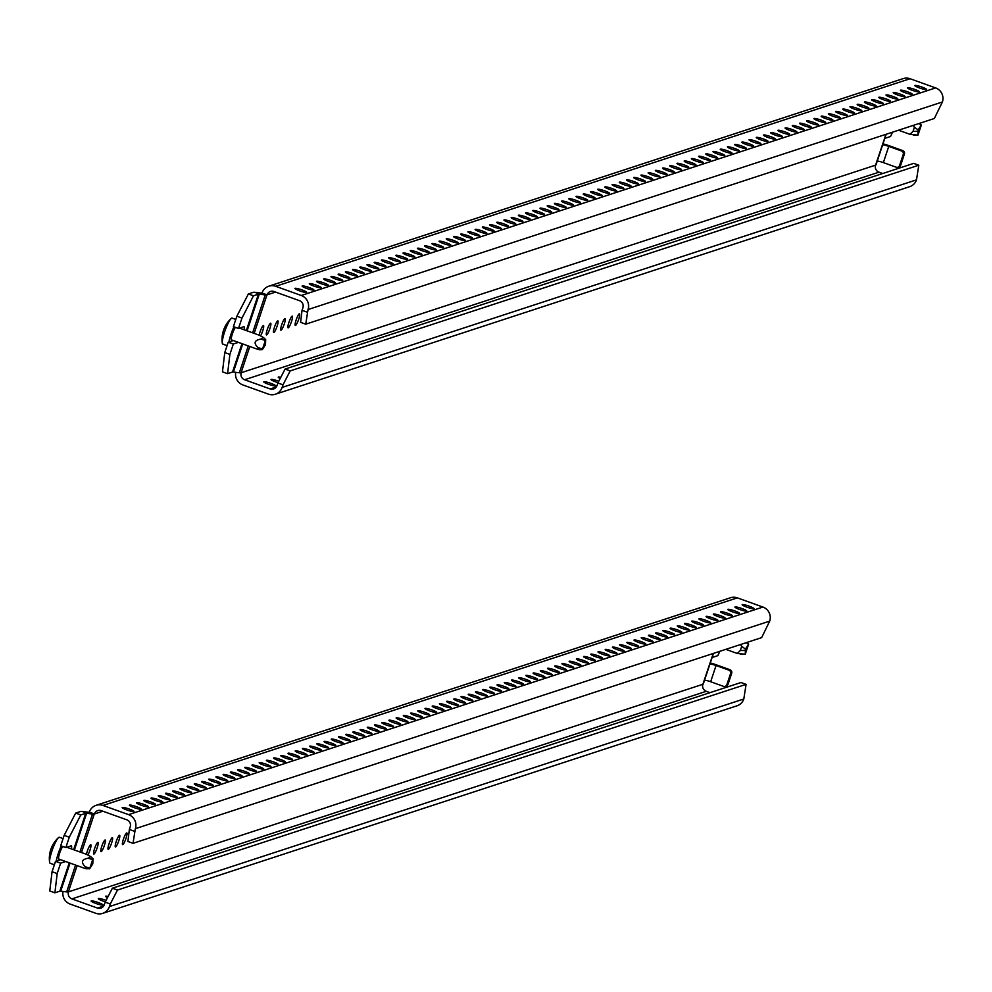 <?xml version="1.0" encoding="UTF-8"?>
<svg xmlns="http://www.w3.org/2000/svg" width="992" height="992" viewBox="0 0 992 992"><rect width="100%" height="100%" fill="white"/><g stroke="black" fill="none" stroke-linecap="round" stroke-linejoin="round"><path stroke-width="1.49" d="M296.112 320.056A6.212 1.091 -70.2 0 1 299.51 313.782A6.212 1.091 -70.2 0 1 298.716 319.201A6.212 1.091 -70.2 0 1 295.306 325.475A6.212 1.091 -70.2 0 1 296.112 320.056M288.908 322.412A6.212 1.091 -70.2 0 1 292.305 316.15A6.212 1.091 -70.2 0 1 291.499 321.569A6.212 1.091 -70.2 0 1 288.102 327.831A6.212 1.091 -70.2 0 1 288.908 322.412M281.703 324.768A6.212 1.091 -70.2 0 1 285.101 318.506A6.212 1.091 -70.2 0 1 284.295 323.925A6.212 1.091 -70.2 0 1 280.897 330.187A6.212 1.091 -70.2 0 1 281.703 324.768M274.486 327.137A6.212 1.091 -70.2 0 1 277.884 320.862A6.212 1.091 -70.2 0 1 277.078 326.281A6.212 1.091 -70.2 0 1 273.68 332.556A6.212 1.091 -70.2 0 1 274.486 327.137M267.282 329.493A6.212 1.091 -70.2 0 1 270.68 323.218A6.212 1.091 -70.2 0 1 269.874 328.637A6.212 1.091 -70.2 0 1 266.476 334.912A6.212 1.091 -70.2 0 1 267.282 329.493M259.185 335.184A6.212 1.091 -70.2 0 1 260.065 331.849A6.212 1.091 -70.2 0 1 263.463 325.574A6.212 1.091 -70.2 0 1 262.669 330.993A6.212 1.091 -70.2 0 1 260.648 335.742M912.243 90.297A6.212 0.831 18.4 0 0 919.423 91.834A6.212 0.831 18.4 0 0 914.835 89.454A6.212 0.831 18.4 0 0 907.643 87.916A6.212 0.831 18.4 0 0 912.243 90.297M905.026 92.665A6.212 0.831 18.4 0 0 912.218 94.19A6.212 0.831 18.4 0 0 907.618 91.81A6.212 0.831 18.4 0 0 900.438 90.272A6.212 0.831 18.4 0 0 905.026 92.665M897.822 95.021A6.212 0.831 18.4 0 0 905.014 96.559A6.212 0.831 18.4 0 0 900.414 94.166A6.212 0.831 18.4 0 0 893.222 92.64A6.212 0.831 18.4 0 0 897.822 95.021M890.618 97.377A6.212 0.831 18.4 0 0 897.797 98.915A6.212 0.831 18.4 0 0 893.209 96.534A6.212 0.831 18.4 0 0 886.017 94.996A6.212 0.831 18.4 0 0 890.618 97.377M883.401 99.733A6.212 0.831 18.4 0 0 890.593 101.271A6.212 0.831 18.4 0 0 885.992 98.89A6.212 0.831 18.4 0 0 878.813 97.352A6.212 0.831 18.4 0 0 883.401 99.733M876.196 102.102A6.212 0.831 18.4 0 0 883.388 103.627A6.212 0.831 18.4 0 0 878.788 101.246A6.212 0.831 18.4 0 0 871.596 99.708A6.212 0.831 18.4 0 0 876.196 102.102M868.98 104.458A6.212 0.831 18.4 0 0 876.172 105.995A6.212 0.831 18.4 0 0 871.584 103.602A6.212 0.831 18.4 0 0 864.392 102.064A6.212 0.831 18.4 0 0 868.98 104.458M861.775 106.814A6.212 0.831 18.4 0 0 868.967 108.351A6.212 0.831 18.4 0 0 864.367 105.958A6.212 0.831 18.4 0 0 857.187 104.433A6.212 0.831 18.4 0 0 861.775 106.814M854.571 109.17A6.212 0.831 18.4 0 0 861.763 110.707A6.212 0.831 18.4 0 0 857.162 108.326A6.212 0.831 18.4 0 0 849.97 106.789A6.212 0.831 18.4 0 0 854.571 109.17M847.354 111.526A6.212 0.831 18.4 0 0 854.546 113.063A6.212 0.831 18.4 0 0 849.958 110.682A6.212 0.831 18.4 0 0 842.766 109.145A6.212 0.831 18.4 0 0 847.354 111.526M840.15 113.894A6.212 0.831 18.4 0 0 847.342 115.419A6.212 0.831 18.4 0 0 842.741 113.038A6.212 0.831 18.4 0 0 835.549 111.501A6.212 0.831 18.4 0 0 840.15 113.894M832.945 116.25A6.212 0.831 18.4 0 0 840.137 117.788A6.212 0.831 18.4 0 0 835.537 115.394A6.212 0.831 18.4 0 0 828.345 113.869A6.212 0.831 18.4 0 0 832.945 116.25M825.728 118.606A6.212 0.831 18.4 0 0 832.92 120.144A6.212 0.831 18.4 0 0 828.332 117.763A6.212 0.831 18.4 0 0 821.14 116.225A6.212 0.831 18.4 0 0 825.728 118.606M818.524 120.962A6.212 0.831 18.4 0 0 825.716 122.5A6.212 0.831 18.4 0 0 821.116 120.119A6.212 0.831 18.4 0 0 813.924 118.581A6.212 0.831 18.4 0 0 818.524 120.962M811.32 123.33A6.212 0.831 18.4 0 0 818.499 124.856A6.212 0.831 18.4 0 0 813.911 122.475A6.212 0.831 18.4 0 0 806.719 120.937A6.212 0.831 18.4 0 0 811.32 123.33M804.103 125.686A6.212 0.831 18.4 0 0 811.295 127.224A6.212 0.831 18.4 0 0 806.707 124.831A6.212 0.831 18.4 0 0 799.515 123.293A6.212 0.831 18.4 0 0 804.103 125.686M796.898 128.042A6.212 0.831 18.4 0 0 804.09 129.58A6.212 0.831 18.4 0 0 799.49 127.199A6.212 0.831 18.4 0 0 792.298 125.662A6.212 0.831 18.4 0 0 796.898 128.042M789.694 130.398A6.212 0.831 18.4 0 0 796.874 131.936A6.212 0.831 18.4 0 0 792.286 129.555A6.212 0.831 18.4 0 0 785.094 128.018A6.212 0.831 18.4 0 0 789.694 130.398M782.477 132.754A6.212 0.831 18.4 0 0 789.669 134.292A6.212 0.831 18.4 0 0 785.081 131.911A6.212 0.831 18.4 0 0 777.889 130.374A6.212 0.831 18.4 0 0 782.477 132.754M775.273 135.123A6.212 0.831 18.4 0 0 782.465 136.66A6.212 0.831 18.4 0 0 777.864 134.267A6.212 0.831 18.4 0 0 770.672 132.73A6.212 0.831 18.4 0 0 775.273 135.123M768.068 137.479A6.212 0.831 18.4 0 0 775.248 139.016A6.212 0.831 18.4 0 0 770.66 136.623A6.212 0.831 18.4 0 0 763.468 135.098A6.212 0.831 18.4 0 0 768.068 137.479M760.852 139.835A6.212 0.831 18.4 0 0 768.044 141.372A6.212 0.831 18.4 0 0 763.443 138.992A6.212 0.831 18.4 0 0 756.264 137.454A6.212 0.831 18.4 0 0 760.852 139.835M753.647 142.191A6.212 0.831 18.4 0 0 760.839 143.728A6.212 0.831 18.4 0 0 756.239 141.348A6.212 0.831 18.4 0 0 749.047 139.81A6.212 0.831 18.4 0 0 753.647 142.191M746.43 144.559A6.212 0.831 18.4 0 0 753.622 146.084A6.212 0.831 18.4 0 0 749.034 143.704A6.212 0.831 18.4 0 0 741.842 142.166A6.212 0.831 18.4 0 0 746.43 144.559M739.226 146.915A6.212 0.831 18.4 0 0 746.418 148.453A6.212 0.831 18.4 0 0 741.818 146.06A6.212 0.831 18.4 0 0 734.638 144.534A6.212 0.831 18.4 0 0 739.226 146.915M732.022 149.271A6.212 0.831 18.4 0 0 739.214 150.809A6.212 0.831 18.4 0 0 734.613 148.428A6.212 0.831 18.4 0 0 727.421 146.89A6.212 0.831 18.4 0 0 732.022 149.271M724.805 151.627A6.212 0.831 18.4 0 0 731.997 153.165A6.212 0.831 18.4 0 0 727.409 150.784A6.212 0.831 18.4 0 0 720.217 149.246A6.212 0.831 18.4 0 0 724.805 151.627M717.6 153.996A6.212 0.831 18.4 0 0 724.792 155.521A6.212 0.831 18.4 0 0 720.192 153.14A6.212 0.831 18.4 0 0 713 151.602A6.212 0.831 18.4 0 0 717.6 153.996M710.396 156.352A6.212 0.831 18.4 0 0 717.588 157.889A6.212 0.831 18.4 0 0 712.988 155.496A6.212 0.831 18.4 0 0 705.796 153.958A6.212 0.831 18.4 0 0 710.396 156.352M703.179 158.708A6.212 0.831 18.4 0 0 710.371 160.245A6.212 0.831 18.4 0 0 705.783 157.852A6.212 0.831 18.4 0 0 698.591 156.327A6.212 0.831 18.4 0 0 703.179 158.708M695.975 161.064A6.212 0.831 18.4 0 0 703.167 162.601A6.212 0.831 18.4 0 0 698.566 160.22A6.212 0.831 18.4 0 0 691.374 158.683A6.212 0.831 18.4 0 0 695.975 161.064M688.77 163.42A6.212 0.831 18.4 0 0 695.962 164.957A6.212 0.831 18.4 0 0 691.362 162.576A6.212 0.831 18.4 0 0 684.17 161.039A6.212 0.831 18.4 0 0 688.77 163.42M681.554 165.788A6.212 0.831 18.4 0 0 688.746 167.313A6.212 0.831 18.4 0 0 684.158 164.932A6.212 0.831 18.4 0 0 676.966 163.395A6.212 0.831 18.4 0 0 681.554 165.788M674.349 168.144A6.212 0.831 18.4 0 0 681.541 169.682A6.212 0.831 18.4 0 0 676.941 167.288A6.212 0.831 18.4 0 0 669.749 165.763A6.212 0.831 18.4 0 0 674.349 168.144M667.145 170.5A6.212 0.831 18.4 0 0 674.324 172.038A6.212 0.831 18.4 0 0 669.736 169.657A6.212 0.831 18.4 0 0 662.544 168.119A6.212 0.831 18.4 0 0 667.145 170.5M659.928 172.856A6.212 0.831 18.4 0 0 667.12 174.394A6.212 0.831 18.4 0 0 662.532 172.013A6.212 0.831 18.4 0 0 655.34 170.475A6.212 0.831 18.4 0 0 659.928 172.856M652.724 175.224A6.212 0.831 18.4 0 0 659.916 176.75A6.212 0.831 18.4 0 0 655.315 174.369A6.212 0.831 18.4 0 0 648.123 172.831A6.212 0.831 18.4 0 0 652.724 175.224M645.519 177.58A6.212 0.831 18.4 0 0 652.699 179.118A6.212 0.831 18.4 0 0 648.111 176.725A6.212 0.831 18.4 0 0 640.919 175.187A6.212 0.831 18.4 0 0 645.519 177.58M638.302 179.936A6.212 0.831 18.4 0 0 645.494 181.474A6.212 0.831 18.4 0 0 640.894 179.093A6.212 0.831 18.4 0 0 633.714 177.556A6.212 0.831 18.4 0 0 638.302 179.936M631.098 182.292A6.212 0.831 18.4 0 0 638.29 183.83A6.212 0.831 18.4 0 0 633.69 181.449A6.212 0.831 18.4 0 0 626.498 179.912A6.212 0.831 18.4 0 0 631.098 182.292M623.881 184.648A6.212 0.831 18.4 0 0 631.073 186.186A6.212 0.831 18.4 0 0 626.485 183.805A6.212 0.831 18.4 0 0 619.293 182.268A6.212 0.831 18.4 0 0 623.881 184.648M616.677 187.017A6.212 0.831 18.4 0 0 623.869 188.554A6.212 0.831 18.4 0 0 619.268 186.161A6.212 0.831 18.4 0 0 612.089 184.624A6.212 0.831 18.4 0 0 616.677 187.017M609.472 189.373A6.212 0.831 18.4 0 0 616.664 190.91A6.212 0.831 18.4 0 0 612.064 188.517A6.212 0.831 18.4 0 0 604.872 186.992A6.212 0.831 18.4 0 0 609.472 189.373M602.256 191.729A6.212 0.831 18.4 0 0 609.448 193.266A6.212 0.831 18.4 0 0 604.86 190.886A6.212 0.831 18.4 0 0 597.668 189.348A6.212 0.831 18.4 0 0 602.256 191.729M595.051 194.085A6.212 0.831 18.4 0 0 602.243 195.622A6.212 0.831 18.4 0 0 597.643 193.242A6.212 0.831 18.4 0 0 590.463 191.704A6.212 0.831 18.4 0 0 595.051 194.085M587.847 196.453A6.212 0.831 18.4 0 0 595.039 197.978A6.212 0.831 18.4 0 0 590.438 195.598A6.212 0.831 18.4 0 0 583.246 194.06A6.212 0.831 18.4 0 0 587.847 196.453M580.63 198.809A6.212 0.831 18.4 0 0 587.822 200.347A6.212 0.831 18.4 0 0 583.234 197.954A6.212 0.831 18.4 0 0 576.042 196.428A6.212 0.831 18.4 0 0 580.63 198.809M573.426 201.165A6.212 0.831 18.4 0 0 580.618 202.703A6.212 0.831 18.4 0 0 576.017 200.322A6.212 0.831 18.4 0 0 568.825 198.784A6.212 0.831 18.4 0 0 573.426 201.165M566.221 203.521A6.212 0.831 18.4 0 0 573.413 205.059A6.212 0.831 18.4 0 0 568.813 202.678A6.212 0.831 18.4 0 0 561.621 201.14A6.212 0.831 18.4 0 0 566.221 203.521M559.004 205.89A6.212 0.831 18.4 0 0 566.196 207.415A6.212 0.831 18.4 0 0 561.608 205.034A6.212 0.831 18.4 0 0 554.416 203.496A6.212 0.831 18.4 0 0 559.004 205.89M551.8 208.246A6.212 0.831 18.4 0 0 558.992 209.783A6.212 0.831 18.4 0 0 554.392 207.39A6.212 0.831 18.4 0 0 547.2 205.852A6.212 0.831 18.4 0 0 551.8 208.246M544.596 210.602A6.212 0.831 18.4 0 0 551.775 212.139A6.212 0.831 18.4 0 0 547.187 209.746A6.212 0.831 18.4 0 0 539.995 208.221A6.212 0.831 18.4 0 0 544.596 210.602M537.379 212.958A6.212 0.831 18.4 0 0 544.571 214.495A6.212 0.831 18.4 0 0 539.983 212.114A6.212 0.831 18.4 0 0 532.791 210.577A6.212 0.831 18.4 0 0 537.379 212.958M530.174 215.314A6.212 0.831 18.4 0 0 537.366 216.851A6.212 0.831 18.4 0 0 532.766 214.47A6.212 0.831 18.4 0 0 525.574 212.933A6.212 0.831 18.4 0 0 530.174 215.314M522.97 217.682A6.212 0.831 18.4 0 0 530.15 219.207A6.212 0.831 18.4 0 0 525.562 216.826A6.212 0.831 18.4 0 0 518.37 215.289A6.212 0.831 18.4 0 0 522.97 217.682M515.753 220.038A6.212 0.831 18.4 0 0 522.945 221.576A6.212 0.831 18.4 0 0 518.345 219.182A6.212 0.831 18.4 0 0 511.165 217.657A6.212 0.831 18.4 0 0 515.753 220.038M508.549 222.394A6.212 0.831 18.4 0 0 515.741 223.932A6.212 0.831 18.4 0 0 511.14 221.551A6.212 0.831 18.4 0 0 503.948 220.013A6.212 0.831 18.4 0 0 508.549 222.394M501.332 224.75A6.212 0.831 18.4 0 0 508.524 226.288A6.212 0.831 18.4 0 0 503.936 223.907A6.212 0.831 18.4 0 0 496.744 222.369A6.212 0.831 18.4 0 0 501.332 224.75M494.128 227.118A6.212 0.831 18.4 0 0 501.32 228.644A6.212 0.831 18.4 0 0 496.719 226.263A6.212 0.831 18.4 0 0 489.54 224.725A6.212 0.831 18.4 0 0 494.128 227.118M486.923 229.474A6.212 0.831 18.4 0 0 494.115 231.012A6.212 0.831 18.4 0 0 489.515 228.619A6.212 0.831 18.4 0 0 482.323 227.081A6.212 0.831 18.4 0 0 486.923 229.474M479.706 231.83A6.212 0.831 18.4 0 0 486.898 233.368A6.212 0.831 18.4 0 0 482.31 230.987A6.212 0.831 18.4 0 0 475.118 229.45A6.212 0.831 18.4 0 0 479.706 231.83M472.502 234.186A6.212 0.831 18.4 0 0 479.694 235.724A6.212 0.831 18.4 0 0 475.094 233.343A6.212 0.831 18.4 0 0 467.914 231.806A6.212 0.831 18.4 0 0 472.502 234.186M465.298 236.542A6.212 0.831 18.4 0 0 472.49 238.08A6.212 0.831 18.4 0 0 467.889 235.699A6.212 0.831 18.4 0 0 460.697 234.162A6.212 0.831 18.4 0 0 465.298 236.542M458.081 238.911A6.212 0.831 18.4 0 0 465.273 240.448A6.212 0.831 18.4 0 0 460.685 238.055A6.212 0.831 18.4 0 0 453.493 236.518A6.212 0.831 18.4 0 0 458.081 238.911M450.876 241.267A6.212 0.831 18.4 0 0 458.068 242.804A6.212 0.831 18.4 0 0 453.468 240.411A6.212 0.831 18.4 0 0 446.276 238.886A6.212 0.831 18.4 0 0 450.876 241.267M443.672 243.623A6.212 0.831 18.4 0 0 450.864 245.16A6.212 0.831 18.4 0 0 446.264 242.78A6.212 0.831 18.4 0 0 439.072 241.242A6.212 0.831 18.4 0 0 443.672 243.623M436.455 245.979A6.212 0.831 18.4 0 0 443.647 247.516A6.212 0.831 18.4 0 0 439.059 245.136A6.212 0.831 18.4 0 0 431.867 243.598A6.212 0.831 18.4 0 0 436.455 245.979M429.251 248.347A6.212 0.831 18.4 0 0 436.443 249.872A6.212 0.831 18.4 0 0 431.842 247.492A6.212 0.831 18.4 0 0 424.65 245.954A6.212 0.831 18.4 0 0 429.251 248.347M422.046 250.703A6.212 0.831 18.4 0 0 429.226 252.241A6.212 0.831 18.4 0 0 424.638 249.848A6.212 0.831 18.4 0 0 417.446 248.31A6.212 0.831 18.4 0 0 422.046 250.703M414.83 253.059A6.212 0.831 18.4 0 0 422.022 254.597A6.212 0.831 18.4 0 0 417.434 252.216A6.212 0.831 18.4 0 0 410.242 250.678A6.212 0.831 18.4 0 0 414.83 253.059M407.625 255.415A6.212 0.831 18.4 0 0 414.817 256.953A6.212 0.831 18.4 0 0 410.217 254.572A6.212 0.831 18.4 0 0 403.025 253.034A6.212 0.831 18.4 0 0 407.625 255.415M400.421 257.784A6.212 0.831 18.4 0 0 407.6 259.309A6.212 0.831 18.4 0 0 403.012 256.928A6.212 0.831 18.4 0 0 395.82 255.39A6.212 0.831 18.4 0 0 400.421 257.784M393.204 260.14A6.212 0.831 18.4 0 0 400.396 261.677A6.212 0.831 18.4 0 0 395.808 259.284A6.212 0.831 18.4 0 0 388.616 257.746A6.212 0.831 18.4 0 0 393.204 260.14M386 262.496A6.212 0.831 18.4 0 0 393.192 264.033A6.212 0.831 18.4 0 0 388.591 261.64A6.212 0.831 18.4 0 0 381.399 260.115A6.212 0.831 18.4 0 0 386 262.496M378.795 264.852A6.212 0.831 18.4 0 0 385.975 266.389A6.212 0.831 18.4 0 0 381.387 264.008A6.212 0.831 18.4 0 0 374.195 262.471A6.212 0.831 18.4 0 0 378.795 264.852M371.578 267.208A6.212 0.831 18.4 0 0 378.77 268.745A6.212 0.831 18.4 0 0 374.17 266.364A6.212 0.831 18.4 0 0 366.99 264.827A6.212 0.831 18.4 0 0 371.578 267.208M364.374 269.576A6.212 0.831 18.4 0 0 371.566 271.101A6.212 0.831 18.4 0 0 366.966 268.72A6.212 0.831 18.4 0 0 359.774 267.183A6.212 0.831 18.4 0 0 364.374 269.576M357.157 271.932A6.212 0.831 18.4 0 0 364.349 273.47A6.212 0.831 18.4 0 0 359.761 271.076A6.212 0.831 18.4 0 0 352.569 269.551A6.212 0.831 18.4 0 0 357.157 271.932M349.953 274.288A6.212 0.831 18.4 0 0 357.145 275.826A6.212 0.831 18.4 0 0 352.544 273.445A6.212 0.831 18.4 0 0 345.365 271.907A6.212 0.831 18.4 0 0 349.953 274.288M342.748 276.644A6.212 0.831 18.4 0 0 349.94 278.182A6.212 0.831 18.4 0 0 345.34 275.801A6.212 0.831 18.4 0 0 338.148 274.263A6.212 0.831 18.4 0 0 342.748 276.644M335.532 279.012A6.212 0.831 18.4 0 0 342.724 280.538A6.212 0.831 18.4 0 0 338.136 278.157A6.212 0.831 18.4 0 0 330.944 276.619A6.212 0.831 18.4 0 0 335.532 279.012M328.327 281.368A6.212 0.831 18.4 0 0 335.519 282.906A6.212 0.831 18.4 0 0 330.919 280.513A6.212 0.831 18.4 0 0 323.727 278.975A6.212 0.831 18.4 0 0 328.327 281.368M321.123 283.724A6.212 0.831 18.4 0 0 328.315 285.262A6.212 0.831 18.4 0 0 323.714 282.881A6.212 0.831 18.4 0 0 316.522 281.344A6.212 0.831 18.4 0 0 321.123 283.724M313.906 286.08A6.212 0.831 18.4 0 0 321.098 287.618A6.212 0.831 18.4 0 0 316.51 285.237A6.212 0.831 18.4 0 0 309.318 283.7A6.212 0.831 18.4 0 0 313.906 286.08M306.702 288.436A6.212 0.831 18.4 0 0 313.894 289.974A6.212 0.831 18.4 0 0 309.293 287.593A6.212 0.831 18.4 0 0 302.101 286.056A6.212 0.831 18.4 0 0 306.702 288.436M299.497 290.805A6.212 0.831 18.4 0 0 306.689 292.342A6.212 0.831 18.4 0 0 302.089 289.949A6.212 0.831 18.4 0 0 294.897 288.412A6.212 0.831 18.4 0 0 299.497 290.805M919.448 87.941A6.212 0.831 18.4 0 0 926.64 89.478A6.212 0.831 18.4 0 0 922.039 87.098A6.212 0.831 18.4 0 0 914.847 85.56A6.212 0.831 18.4 0 0 919.448 87.941M278.777 381.25A6.212 0.831 18.4 0 0 278.206 381.04A6.212 0.831 18.4 0 0 271.027 379.502A6.212 0.831 18.4 0 0 275.615 381.883A6.212 0.831 18.4 0 0 278.033 382.676M268.41 384.251A6.212 0.831 18.4 0 0 275.602 385.776A6.212 0.831 18.4 0 0 271.002 383.396A6.212 0.831 18.4 0 0 263.81 381.858A6.212 0.831 18.4 0 0 268.41 384.251M282.993 384.822L282.125 387.426A11.036 10.776 71.9 0 1 275.33 394.246L909.701 186.67A11.036 10.776 71.9 0 0 916.496 179.85L918.79 165.218L913.682 163.382L285.076 369.061L290.185 370.909L282.993 384.822L277.872 382.986L285.076 369.061M918.79 165.218L290.185 370.909M277.872 382.986L277.004 385.59A5.518 5.382 71.9 0 1 270.171 388.938L244.59 379.75A5.518 5.382 71.9 0 1 241.205 372.719L241.068 372.769A11.036 1.463 18.4 0 1 239.345 372.769L233.38 372.05A5.518 0.732 -161.6 0 0 232.525 372.05L227.59 373.662L222.468 371.826L224.762 352.569L228.222 342.19L233.269 340.541M227.59 373.662L229.884 354.404L224.762 352.569M229.884 354.404L233.331 344.026L228.222 342.19M233.331 344.026L238.378 342.376M244.094 329.766A8.283 1.451 109.8 0 0 244.032 326.715A8.283 1.451 109.8 0 0 243.821 326.715L238.514 328.451L233.405 326.616L236.852 316.225L248.372 293.954L253.32 292.342A11.036 1.463 18.4 0 1 255.031 292.33L260.995 293.062L265.248 294.897L252.638 332.828M238.514 328.451L241.974 318.072L236.852 316.225M241.974 318.072L253.493 295.79L248.372 293.954M253.493 295.79L258.428 294.178L246.326 330.559M305.734 324.186L934.34 118.494L942.4 101.978L308.028 309.554L305.734 324.186L300.613 322.338L302.052 310.31L307.16 312.145M255.031 292.33L259.284 294.178L265.248 294.897A11.036 1.463 -161.6 0 0 266.972 294.897L267.108 294.847A5.518 5.382 71.9 0 1 273.953 291.499L299.522 300.688A5.518 5.382 71.9 0 1 302.92 307.718L302.052 310.31M275.33 394.246A11.036 10.776 71.9 0 1 268.435 394.134L242.866 384.946A11.036 10.776 71.9 0 1 235.724 372.322M247.095 330.844L259.284 294.178A5.518 0.732 18.4 0 0 258.428 294.178M275.578 292.082L267.108 294.847L262 293.012A11.036 10.776 71.9 0 1 275.677 286.304L301.258 295.492A11.036 10.776 71.9 0 1 308.028 309.554M268.795 286.192L903.166 78.616A11.036 10.776 71.9 0 1 910.048 78.728L935.63 87.916A11.036 10.776 71.9 0 1 942.4 101.978M280.81 377.307A6.212 0.831 18.4 0 0 278.231 377.146A6.212 0.831 18.4 0 0 280.203 378.473M882.706 173.513L878.962 172.174A5.518 5.382 71.9 0 1 875.576 165.143L241.205 372.719M262 293.012L261.851 293.062A5.518 0.732 -161.6 0 1 260.995 293.062M885.955 134.317L875.576 165.143M899.025 166.842L897.872 167.214A2.765 2.691 -108.1 0 1 896.148 167.189L883.364 162.601L888.758 146.37L901.542 150.97L902.695 150.586A2.765 2.691 71.9 0 1 904.394 154.107L900.724 165.131A2.765 2.691 71.9 0 1 898.43 166.966M882.967 143.852A11.036 1.463 18.4 0 1 889.911 145.998L902.695 150.586M904.394 154.107L903.241 154.479A2.765 2.691 -108.1 0 0 901.542 150.97M903.241 154.479L899.57 165.515L900.724 165.131M897.872 167.214A2.765 2.691 -108.1 0 0 899.57 165.515M888.758 146.37A5.518 0.732 18.4 0 0 882.632 144.882M877.238 161.101A5.518 0.732 -161.6 0 1 883.364 162.601M892.515 132.184L890.568 136.487L884.79 138.372M123.417 839.195A6.212 1.091 -70.2 0 1 126.815 832.933A6.212 1.091 -70.2 0 1 126.009 838.352A6.212 1.091 -70.2 0 1 122.611 844.614A6.212 1.091 -70.2 0 1 123.417 839.195M116.213 841.563A6.212 1.091 -70.2 0 1 119.61 835.289A6.212 1.091 -70.2 0 1 118.804 840.708A6.212 1.091 -70.2 0 1 115.407 846.982A6.212 1.091 -70.2 0 1 116.213 841.563M108.996 843.919A6.212 1.091 -70.2 0 1 112.394 837.645A6.212 1.091 -70.2 0 1 111.6 843.064A6.212 1.091 -70.2 0 1 108.202 849.338A6.212 1.091 -70.2 0 1 108.996 843.919M101.792 846.275A6.212 1.091 -70.2 0 1 105.189 840.001A6.212 1.091 -70.2 0 1 104.383 845.432A6.212 1.091 -70.2 0 1 100.986 851.694A6.212 1.091 -70.2 0 1 101.792 846.275M94.587 848.631A6.212 1.091 -70.2 0 1 97.985 842.369A6.212 1.091 -70.2 0 1 97.179 847.788A6.212 1.091 -70.2 0 1 93.781 854.05A6.212 1.091 -70.2 0 1 94.587 848.631M86.478 854.323A6.212 1.091 -70.2 0 1 87.37 850.987A6.212 1.091 -70.2 0 1 90.768 844.725A6.212 1.091 -70.2 0 1 89.974 850.144A6.212 1.091 -70.2 0 1 87.953 854.893M739.536 609.448A6.212 0.831 18.4 0 0 746.728 610.985A6.212 0.831 18.4 0 0 742.14 608.592A6.212 0.831 18.4 0 0 734.948 607.067A6.212 0.831 18.4 0 0 739.536 609.448M732.332 611.804A6.212 0.831 18.4 0 0 739.524 613.341A6.212 0.831 18.4 0 0 734.923 610.96A6.212 0.831 18.4 0 0 727.744 609.423A6.212 0.831 18.4 0 0 732.332 611.804M725.127 614.16A6.212 0.831 18.4 0 0 732.319 615.697A6.212 0.831 18.4 0 0 727.719 613.316A6.212 0.831 18.4 0 0 720.527 611.779A6.212 0.831 18.4 0 0 725.127 614.16M717.91 616.528A6.212 0.831 18.4 0 0 725.102 618.053A6.212 0.831 18.4 0 0 720.514 615.672A6.212 0.831 18.4 0 0 713.322 614.135A6.212 0.831 18.4 0 0 717.91 616.528M710.706 618.884A6.212 0.831 18.4 0 0 717.898 620.422A6.212 0.831 18.4 0 0 713.298 618.028A6.212 0.831 18.4 0 0 706.106 616.491A6.212 0.831 18.4 0 0 710.706 618.884M703.502 621.24A6.212 0.831 18.4 0 0 710.694 622.778A6.212 0.831 18.4 0 0 706.093 620.397A6.212 0.831 18.4 0 0 698.901 618.859A6.212 0.831 18.4 0 0 703.502 621.24M696.285 623.596A6.212 0.831 18.4 0 0 703.477 625.134A6.212 0.831 18.4 0 0 698.889 622.753A6.212 0.831 18.4 0 0 691.697 621.215A6.212 0.831 18.4 0 0 696.285 623.596M689.08 625.952A6.212 0.831 18.4 0 0 696.272 627.49A6.212 0.831 18.4 0 0 691.672 625.109A6.212 0.831 18.4 0 0 684.48 623.571A6.212 0.831 18.4 0 0 689.08 625.952M681.876 628.32A6.212 0.831 18.4 0 0 689.056 629.858A6.212 0.831 18.4 0 0 684.468 627.465A6.212 0.831 18.4 0 0 677.276 625.927A6.212 0.831 18.4 0 0 681.876 628.32M674.659 630.676A6.212 0.831 18.4 0 0 681.851 632.214A6.212 0.831 18.4 0 0 677.263 629.821A6.212 0.831 18.4 0 0 670.071 628.296A6.212 0.831 18.4 0 0 674.659 630.676M667.455 633.032A6.212 0.831 18.4 0 0 674.647 634.57A6.212 0.831 18.4 0 0 670.046 632.189A6.212 0.831 18.4 0 0 662.854 630.652A6.212 0.831 18.4 0 0 667.455 633.032M660.25 635.388A6.212 0.831 18.4 0 0 667.43 636.926A6.212 0.831 18.4 0 0 662.842 634.545A6.212 0.831 18.4 0 0 655.65 633.008A6.212 0.831 18.4 0 0 660.25 635.388M653.034 637.757A6.212 0.831 18.4 0 0 660.226 639.282A6.212 0.831 18.4 0 0 655.638 636.901A6.212 0.831 18.4 0 0 648.446 635.364A6.212 0.831 18.4 0 0 653.034 637.757M645.829 640.113A6.212 0.831 18.4 0 0 653.021 641.65A6.212 0.831 18.4 0 0 648.421 639.257A6.212 0.831 18.4 0 0 641.229 637.72A6.212 0.831 18.4 0 0 645.829 640.113M638.625 642.469A6.212 0.831 18.4 0 0 645.804 644.006A6.212 0.831 18.4 0 0 641.216 641.626A6.212 0.831 18.4 0 0 634.024 640.088A6.212 0.831 18.4 0 0 638.625 642.469M631.408 644.825A6.212 0.831 18.4 0 0 638.6 646.362A6.212 0.831 18.4 0 0 634 643.982A6.212 0.831 18.4 0 0 626.82 642.444A6.212 0.831 18.4 0 0 631.408 644.825M624.204 647.181A6.212 0.831 18.4 0 0 631.396 648.718A6.212 0.831 18.4 0 0 626.795 646.338A6.212 0.831 18.4 0 0 619.603 644.8A6.212 0.831 18.4 0 0 624.204 647.181M616.987 649.549A6.212 0.831 18.4 0 0 624.179 651.087A6.212 0.831 18.4 0 0 619.591 648.694A6.212 0.831 18.4 0 0 612.399 647.156A6.212 0.831 18.4 0 0 616.987 649.549M609.782 651.905A6.212 0.831 18.4 0 0 616.974 653.443A6.212 0.831 18.4 0 0 612.374 651.05A6.212 0.831 18.4 0 0 605.194 649.524A6.212 0.831 18.4 0 0 609.782 651.905M602.578 654.261A6.212 0.831 18.4 0 0 609.77 655.799A6.212 0.831 18.4 0 0 605.17 653.418A6.212 0.831 18.4 0 0 597.978 651.88A6.212 0.831 18.4 0 0 602.578 654.261M595.361 656.617A6.212 0.831 18.4 0 0 602.553 658.155A6.212 0.831 18.4 0 0 597.965 655.774A6.212 0.831 18.4 0 0 590.773 654.236A6.212 0.831 18.4 0 0 595.361 656.617M588.157 658.986A6.212 0.831 18.4 0 0 595.349 660.511A6.212 0.831 18.4 0 0 590.748 658.13A6.212 0.831 18.4 0 0 583.556 656.592A6.212 0.831 18.4 0 0 588.157 658.986M580.952 661.342A6.212 0.831 18.4 0 0 588.144 662.879A6.212 0.831 18.4 0 0 583.544 660.486A6.212 0.831 18.4 0 0 576.352 658.961A6.212 0.831 18.4 0 0 580.952 661.342M573.736 663.698A6.212 0.831 18.4 0 0 580.928 665.235A6.212 0.831 18.4 0 0 576.34 662.854A6.212 0.831 18.4 0 0 569.148 661.317A6.212 0.831 18.4 0 0 573.736 663.698M566.531 666.054A6.212 0.831 18.4 0 0 573.723 667.591A6.212 0.831 18.4 0 0 569.123 665.21A6.212 0.831 18.4 0 0 561.931 663.673A6.212 0.831 18.4 0 0 566.531 666.054M559.327 668.422A6.212 0.831 18.4 0 0 566.506 669.947A6.212 0.831 18.4 0 0 561.918 667.566A6.212 0.831 18.4 0 0 554.726 666.029A6.212 0.831 18.4 0 0 559.327 668.422M552.11 670.778A6.212 0.831 18.4 0 0 559.302 672.316A6.212 0.831 18.4 0 0 554.714 669.922A6.212 0.831 18.4 0 0 547.522 668.385A6.212 0.831 18.4 0 0 552.11 670.778M544.906 673.134A6.212 0.831 18.4 0 0 552.098 674.672A6.212 0.831 18.4 0 0 547.497 672.291A6.212 0.831 18.4 0 0 540.305 670.753A6.212 0.831 18.4 0 0 544.906 673.134M537.701 675.49A6.212 0.831 18.4 0 0 544.881 677.028A6.212 0.831 18.4 0 0 540.293 674.647A6.212 0.831 18.4 0 0 533.101 673.109A6.212 0.831 18.4 0 0 537.701 675.49M530.484 677.846A6.212 0.831 18.4 0 0 537.676 679.384A6.212 0.831 18.4 0 0 533.088 677.003A6.212 0.831 18.4 0 0 525.896 675.465A6.212 0.831 18.4 0 0 530.484 677.846M523.28 680.214A6.212 0.831 18.4 0 0 530.472 681.752A6.212 0.831 18.4 0 0 525.872 679.359A6.212 0.831 18.4 0 0 518.68 677.821A6.212 0.831 18.4 0 0 523.28 680.214M516.076 682.57A6.212 0.831 18.4 0 0 523.255 684.108A6.212 0.831 18.4 0 0 518.667 681.715A6.212 0.831 18.4 0 0 511.475 680.19A6.212 0.831 18.4 0 0 516.076 682.57M508.859 684.926A6.212 0.831 18.4 0 0 516.051 686.464A6.212 0.831 18.4 0 0 511.45 684.083A6.212 0.831 18.4 0 0 504.271 682.546A6.212 0.831 18.4 0 0 508.859 684.926M501.654 687.282A6.212 0.831 18.4 0 0 508.846 688.82A6.212 0.831 18.4 0 0 504.246 686.439A6.212 0.831 18.4 0 0 497.054 684.902A6.212 0.831 18.4 0 0 501.654 687.282M494.438 689.651A6.212 0.831 18.4 0 0 501.63 691.176A6.212 0.831 18.4 0 0 497.042 688.795A6.212 0.831 18.4 0 0 489.85 687.258A6.212 0.831 18.4 0 0 494.438 689.651M487.233 692.007A6.212 0.831 18.4 0 0 494.425 693.544A6.212 0.831 18.4 0 0 489.825 691.151A6.212 0.831 18.4 0 0 482.645 689.614A6.212 0.831 18.4 0 0 487.233 692.007M480.029 694.363A6.212 0.831 18.4 0 0 487.221 695.9A6.212 0.831 18.4 0 0 482.62 693.52A6.212 0.831 18.4 0 0 475.428 691.982A6.212 0.831 18.4 0 0 480.029 694.363M472.812 696.719A6.212 0.831 18.4 0 0 480.004 698.256A6.212 0.831 18.4 0 0 475.416 695.876A6.212 0.831 18.4 0 0 468.224 694.338A6.212 0.831 18.4 0 0 472.812 696.719M465.608 699.075A6.212 0.831 18.4 0 0 472.8 700.612A6.212 0.831 18.4 0 0 468.199 698.232A6.212 0.831 18.4 0 0 461.007 696.694A6.212 0.831 18.4 0 0 465.608 699.075M458.403 701.443A6.212 0.831 18.4 0 0 465.595 702.981A6.212 0.831 18.4 0 0 460.995 700.588A6.212 0.831 18.4 0 0 453.803 699.05A6.212 0.831 18.4 0 0 458.403 701.443M451.186 703.799A6.212 0.831 18.4 0 0 458.378 705.337A6.212 0.831 18.4 0 0 453.79 702.944A6.212 0.831 18.4 0 0 446.598 701.418A6.212 0.831 18.4 0 0 451.186 703.799M443.982 706.155A6.212 0.831 18.4 0 0 451.174 707.693A6.212 0.831 18.4 0 0 446.574 705.312A6.212 0.831 18.4 0 0 439.382 703.774A6.212 0.831 18.4 0 0 443.982 706.155M436.778 708.511A6.212 0.831 18.4 0 0 443.97 710.049A6.212 0.831 18.4 0 0 439.369 707.668A6.212 0.831 18.4 0 0 432.177 706.13A6.212 0.831 18.4 0 0 436.778 708.511M429.561 710.88A6.212 0.831 18.4 0 0 436.753 712.405A6.212 0.831 18.4 0 0 432.165 710.024A6.212 0.831 18.4 0 0 424.973 708.486A6.212 0.831 18.4 0 0 429.561 710.88M422.356 713.236A6.212 0.831 18.4 0 0 429.548 714.773A6.212 0.831 18.4 0 0 424.948 712.38A6.212 0.831 18.4 0 0 417.756 710.855A6.212 0.831 18.4 0 0 422.356 713.236M415.152 715.592A6.212 0.831 18.4 0 0 422.332 717.129A6.212 0.831 18.4 0 0 417.744 714.748A6.212 0.831 18.4 0 0 410.552 713.211A6.212 0.831 18.4 0 0 415.152 715.592M407.935 717.948A6.212 0.831 18.4 0 0 415.127 719.485A6.212 0.831 18.4 0 0 410.539 717.104A6.212 0.831 18.4 0 0 403.347 715.567A6.212 0.831 18.4 0 0 407.935 717.948M400.731 720.316A6.212 0.831 18.4 0 0 407.923 721.841A6.212 0.831 18.4 0 0 403.322 719.46A6.212 0.831 18.4 0 0 396.13 717.923A6.212 0.831 18.4 0 0 400.731 720.316M393.526 722.672A6.212 0.831 18.4 0 0 400.706 724.21A6.212 0.831 18.4 0 0 396.118 721.816A6.212 0.831 18.4 0 0 388.926 720.279A6.212 0.831 18.4 0 0 393.526 722.672M386.31 725.028A6.212 0.831 18.4 0 0 393.502 726.566A6.212 0.831 18.4 0 0 388.901 724.172A6.212 0.831 18.4 0 0 381.722 722.647A6.212 0.831 18.4 0 0 386.31 725.028M379.105 727.384A6.212 0.831 18.4 0 0 386.297 728.922A6.212 0.831 18.4 0 0 381.697 726.541A6.212 0.831 18.4 0 0 374.505 725.003A6.212 0.831 18.4 0 0 379.105 727.384M371.888 729.74A6.212 0.831 18.4 0 0 379.08 731.278A6.212 0.831 18.4 0 0 374.492 728.897A6.212 0.831 18.4 0 0 367.3 727.359A6.212 0.831 18.4 0 0 371.888 729.74M364.684 732.108A6.212 0.831 18.4 0 0 371.876 733.646A6.212 0.831 18.4 0 0 367.276 731.253A6.212 0.831 18.4 0 0 360.096 729.715A6.212 0.831 18.4 0 0 364.684 732.108M357.48 734.464A6.212 0.831 18.4 0 0 364.672 736.002A6.212 0.831 18.4 0 0 360.071 733.609A6.212 0.831 18.4 0 0 352.879 732.084A6.212 0.831 18.4 0 0 357.48 734.464M350.263 736.82A6.212 0.831 18.4 0 0 357.455 738.358A6.212 0.831 18.4 0 0 352.867 735.977A6.212 0.831 18.4 0 0 345.675 734.44A6.212 0.831 18.4 0 0 350.263 736.82M343.058 739.176A6.212 0.831 18.4 0 0 350.25 740.714A6.212 0.831 18.4 0 0 345.65 738.333A6.212 0.831 18.4 0 0 338.47 736.796A6.212 0.831 18.4 0 0 343.058 739.176M335.854 741.545A6.212 0.831 18.4 0 0 343.046 743.07A6.212 0.831 18.4 0 0 338.446 740.689A6.212 0.831 18.4 0 0 331.254 739.152A6.212 0.831 18.4 0 0 335.854 741.545M328.637 743.901A6.212 0.831 18.4 0 0 335.829 745.438A6.212 0.831 18.4 0 0 331.241 743.045A6.212 0.831 18.4 0 0 324.049 741.508A6.212 0.831 18.4 0 0 328.637 743.901M321.433 746.257A6.212 0.831 18.4 0 0 328.625 747.794A6.212 0.831 18.4 0 0 324.024 745.414A6.212 0.831 18.4 0 0 316.832 743.876A6.212 0.831 18.4 0 0 321.433 746.257M314.228 748.613A6.212 0.831 18.4 0 0 321.42 750.15A6.212 0.831 18.4 0 0 316.82 747.77A6.212 0.831 18.4 0 0 309.628 746.232A6.212 0.831 18.4 0 0 314.228 748.613M307.012 750.969A6.212 0.831 18.4 0 0 314.204 752.506A6.212 0.831 18.4 0 0 309.616 750.126A6.212 0.831 18.4 0 0 302.424 748.588A6.212 0.831 18.4 0 0 307.012 750.969M299.807 753.337A6.212 0.831 18.4 0 0 306.999 754.875A6.212 0.831 18.4 0 0 302.399 752.482A6.212 0.831 18.4 0 0 295.207 750.944A6.212 0.831 18.4 0 0 299.807 753.337M292.603 755.693A6.212 0.831 18.4 0 0 299.782 757.231A6.212 0.831 18.4 0 0 295.194 754.838A6.212 0.831 18.4 0 0 288.002 753.312A6.212 0.831 18.4 0 0 292.603 755.693M285.386 758.049A6.212 0.831 18.4 0 0 292.578 759.587A6.212 0.831 18.4 0 0 287.99 757.206A6.212 0.831 18.4 0 0 280.798 755.668A6.212 0.831 18.4 0 0 285.386 758.049M278.182 760.405A6.212 0.831 18.4 0 0 285.374 761.943A6.212 0.831 18.4 0 0 280.773 759.562A6.212 0.831 18.4 0 0 273.581 758.024A6.212 0.831 18.4 0 0 278.182 760.405M270.977 762.774A6.212 0.831 18.4 0 0 278.157 764.299A6.212 0.831 18.4 0 0 273.569 761.918A6.212 0.831 18.4 0 0 266.377 760.38A6.212 0.831 18.4 0 0 270.977 762.774M263.76 765.13A6.212 0.831 18.4 0 0 270.952 766.667A6.212 0.831 18.4 0 0 266.352 764.274A6.212 0.831 18.4 0 0 259.172 762.749A6.212 0.831 18.4 0 0 263.76 765.13M256.556 767.486A6.212 0.831 18.4 0 0 263.748 769.023A6.212 0.831 18.4 0 0 259.148 766.642A6.212 0.831 18.4 0 0 251.956 765.105A6.212 0.831 18.4 0 0 256.556 767.486M249.352 769.842A6.212 0.831 18.4 0 0 256.531 771.379A6.212 0.831 18.4 0 0 251.943 768.998A6.212 0.831 18.4 0 0 244.751 767.461A6.212 0.831 18.4 0 0 249.352 769.842M242.135 772.21A6.212 0.831 18.4 0 0 249.327 773.735A6.212 0.831 18.4 0 0 244.726 771.354A6.212 0.831 18.4 0 0 237.547 769.817A6.212 0.831 18.4 0 0 242.135 772.21M234.93 774.566A6.212 0.831 18.4 0 0 242.122 776.104A6.212 0.831 18.4 0 0 237.522 773.71A6.212 0.831 18.4 0 0 230.33 772.173A6.212 0.831 18.4 0 0 234.93 774.566M227.714 776.922A6.212 0.831 18.4 0 0 234.906 778.46A6.212 0.831 18.4 0 0 230.318 776.066A6.212 0.831 18.4 0 0 223.126 774.541A6.212 0.831 18.4 0 0 227.714 776.922M220.509 779.278A6.212 0.831 18.4 0 0 227.701 780.816A6.212 0.831 18.4 0 0 223.101 778.435A6.212 0.831 18.4 0 0 215.921 776.897A6.212 0.831 18.4 0 0 220.509 779.278M213.305 781.634A6.212 0.831 18.4 0 0 220.497 783.172A6.212 0.831 18.4 0 0 215.896 780.791A6.212 0.831 18.4 0 0 208.704 779.253A6.212 0.831 18.4 0 0 213.305 781.634M206.088 784.002A6.212 0.831 18.4 0 0 213.28 785.528A6.212 0.831 18.4 0 0 208.692 783.147A6.212 0.831 18.4 0 0 201.5 781.609A6.212 0.831 18.4 0 0 206.088 784.002M198.884 786.358A6.212 0.831 18.4 0 0 206.076 787.896A6.212 0.831 18.4 0 0 201.475 785.503A6.212 0.831 18.4 0 0 194.283 783.978A6.212 0.831 18.4 0 0 198.884 786.358M191.679 788.714A6.212 0.831 18.4 0 0 198.871 790.252A6.212 0.831 18.4 0 0 194.271 787.871A6.212 0.831 18.4 0 0 187.079 786.334A6.212 0.831 18.4 0 0 191.679 788.714M184.462 791.07A6.212 0.831 18.4 0 0 191.654 792.608A6.212 0.831 18.4 0 0 187.066 790.227A6.212 0.831 18.4 0 0 179.874 788.69A6.212 0.831 18.4 0 0 184.462 791.07M177.258 793.439A6.212 0.831 18.4 0 0 184.45 794.964A6.212 0.831 18.4 0 0 179.85 792.583A6.212 0.831 18.4 0 0 172.658 791.046A6.212 0.831 18.4 0 0 177.258 793.439M170.054 795.795A6.212 0.831 18.4 0 0 177.233 797.332A6.212 0.831 18.4 0 0 172.645 794.939A6.212 0.831 18.4 0 0 165.453 793.402A6.212 0.831 18.4 0 0 170.054 795.795M162.837 798.151A6.212 0.831 18.4 0 0 170.029 799.688A6.212 0.831 18.4 0 0 165.441 797.308A6.212 0.831 18.4 0 0 158.249 795.77A6.212 0.831 18.4 0 0 162.837 798.151M155.632 800.507A6.212 0.831 18.4 0 0 162.824 802.044A6.212 0.831 18.4 0 0 158.224 799.664A6.212 0.831 18.4 0 0 151.032 798.126A6.212 0.831 18.4 0 0 155.632 800.507M148.428 802.863A6.212 0.831 18.4 0 0 155.608 804.4A6.212 0.831 18.4 0 0 151.02 802.02A6.212 0.831 18.4 0 0 143.828 800.482A6.212 0.831 18.4 0 0 148.428 802.863M141.211 805.231A6.212 0.831 18.4 0 0 148.403 806.769A6.212 0.831 18.4 0 0 143.815 804.376A6.212 0.831 18.4 0 0 136.623 802.838A6.212 0.831 18.4 0 0 141.211 805.231M134.007 807.587A6.212 0.831 18.4 0 0 141.199 809.125A6.212 0.831 18.4 0 0 136.598 806.732A6.212 0.831 18.4 0 0 129.406 805.206A6.212 0.831 18.4 0 0 134.007 807.587M126.802 809.943A6.212 0.831 18.4 0 0 133.982 811.481A6.212 0.831 18.4 0 0 129.394 809.1A6.212 0.831 18.4 0 0 122.202 807.562A6.212 0.831 18.4 0 0 126.802 809.943M746.753 607.092A6.212 0.831 18.4 0 0 753.945 608.617A6.212 0.831 18.4 0 0 749.344 606.236A6.212 0.831 18.4 0 0 742.152 604.698A6.212 0.831 18.4 0 0 746.753 607.092M106.082 900.389A6.212 0.831 18.4 0 0 105.512 900.178A6.212 0.831 18.4 0 0 98.32 898.653A6.212 0.831 18.4 0 0 102.92 901.034A6.212 0.831 18.4 0 0 105.338 901.827M95.716 903.39A6.212 0.831 18.4 0 0 102.895 904.927A6.212 0.831 18.4 0 0 98.307 902.546A6.212 0.831 18.4 0 0 91.115 901.009A6.212 0.831 18.4 0 0 95.716 903.39M110.286 903.972L109.43 906.564A11.036 10.776 71.9 0 1 102.635 913.384L737.006 705.808A11.036 10.776 71.9 0 0 743.802 698.988L746.096 684.356L740.987 682.521L112.381 888.212L117.49 890.047L110.286 903.972L105.177 902.137L112.381 888.212M746.096 684.356L117.49 890.047M105.177 902.137L104.309 904.729A5.518 5.382 71.9 0 1 97.476 908.077L71.895 898.888A5.518 5.382 71.9 0 1 68.51 891.858L68.361 891.907A11.036 1.463 18.4 0 1 66.65 891.907L60.686 891.188A5.518 0.732 -161.6 0 0 59.83 891.188L54.895 892.812L49.774 890.965L52.068 871.72L55.527 861.329L60.574 859.68M54.895 892.812L57.189 873.555L52.068 871.72M57.189 873.555L60.636 863.164L55.527 861.329M60.636 863.164L65.683 861.515M71.399 848.904A8.283 1.451 109.8 0 0 71.337 845.854A8.283 1.451 109.8 0 0 71.126 845.854L65.819 847.59L60.71 845.754L64.158 835.376L75.677 813.093L80.625 811.481A11.036 1.463 18.4 0 1 82.336 811.481L88.3 812.2L92.554 814.035L79.943 851.979M65.819 847.59L69.279 837.211L64.158 835.376M69.279 837.211L80.798 814.94L75.677 813.093M80.798 814.94L85.734 813.316L73.631 849.71M133.04 843.324L761.645 637.633L769.705 621.116L135.334 828.692L133.04 843.324L127.918 841.489L129.357 829.448L134.466 831.296M82.336 811.481L86.589 813.316L92.554 814.035A11.036 1.463 -161.6 0 0 94.277 814.035L94.414 813.986A5.518 5.382 71.9 0 1 101.258 810.638L126.827 819.826A5.518 5.382 71.9 0 1 130.212 826.857L129.357 829.448M102.635 913.384A11.036 10.776 71.9 0 1 95.74 913.272L70.172 904.084A11.036 10.776 71.9 0 1 63.017 891.473M74.4 849.983L86.589 813.316A5.518 0.732 18.4 0 0 85.734 813.316M102.883 811.22L94.414 813.986L89.305 812.15A11.036 10.776 71.9 0 1 102.982 805.442L128.563 814.63A11.036 10.776 71.9 0 1 135.334 828.692M96.1 805.33L730.472 597.754A11.036 10.776 71.9 0 1 737.354 597.866L762.922 607.054A11.036 10.776 71.9 0 1 769.705 621.116M108.116 896.446A6.212 0.831 18.4 0 0 105.536 896.284A6.212 0.831 18.4 0 0 107.508 897.624M709.999 692.664L706.267 691.312A5.518 5.382 71.9 0 1 702.882 684.282L68.51 891.858M89.305 812.15L89.156 812.2A5.518 0.732 -161.6 0 1 88.3 812.2M713.26 653.468L702.882 684.282M726.33 685.98L725.177 686.365A2.765 2.691 -108.1 0 1 723.453 686.34L710.669 681.74L716.063 665.52L728.847 670.108L730 669.736A2.765 2.691 71.9 0 1 731.699 673.246L728.029 684.282A2.765 2.691 71.9 0 1 725.735 686.104M710.272 662.991A11.036 1.463 18.4 0 1 717.216 665.136L730 669.736M731.699 673.246L730.546 673.63A2.765 2.691 -108.1 0 0 728.847 670.108M730.546 673.63L726.876 684.654L728.029 684.282M725.177 686.365A2.765 2.691 -108.1 0 0 726.876 684.654M716.063 665.52A5.518 0.732 18.4 0 0 709.937 664.032M704.531 680.252A5.518 0.732 -161.6 0 1 710.669 681.74M719.82 651.322L717.861 655.638L712.095 657.522M921.308 125.029L918.121 129.964L917.935 135.135L921.345 125.029L919.609 123.467M913.173 125.414L914.413 127.174L913.024 131.366L910.011 134.329L917.935 135.135M262.297 349.668L265.484 344.72L265.682 339.574L262.297 349.668M259.582 335.395L263.326 337.441L260.859 339.078C254.336 340.244 253.382 343.096 258.019 347.622L259.656 349.779L256.581 348.849L258.131 349.457M228.941 341.955A13.801 2.418 -70.2 0 1 233.926 326.802M223.126 344.088A13.801 2.418 -70.2 0 1 222.778 344.1A13.801 2.418 -70.2 0 1 222.295 343.158A13.801 2.418 -70.2 0 1 225.172 330.299A13.801 2.418 -70.2 0 1 231.148 318.544A13.801 2.418 -70.2 0 1 231.768 318.134A13.801 2.418 -70.2 0 1 232.116 318.122A13.801 2.418 -70.2 0 1 232.376 318.358M231.682 339.896A6.894 1.203 -70.2 0 1 231.508 339.896A6.894 1.203 -70.2 0 1 232.227 334.416A6.894 1.203 -70.2 0 1 235.464 327.36M262.285 349.668L259.656 349.779M225.891 325.215L225.407 325.971A28.111 27.429 -108.1 0 0 224.477 327.906L224.167 328.612A28.111 16.951 12 0 0 223.919 329.195A28.111 16.951 12 0 0 223.696 329.84L223.25 331.192A28.111 10.478 -156.1 0 0 223.163 331.464A28.111 10.478 -156.1 0 0 223.051 331.985M748.613 644.168L745.426 649.115L745.24 654.274L748.613 644.168M740.478 644.564L741.718 646.313L740.317 650.504L737.316 653.48L745.24 654.274M89.602 868.806L92.789 863.871L92.988 858.712L89.602 868.806L85.436 868.595M56.246 861.093A13.801 2.418 -70.2 0 1 61.231 845.94M50.431 863.238A13.801 2.418 -70.2 0 1 50.084 863.238A13.801 2.418 -70.2 0 1 49.6 862.308A13.801 2.418 -70.2 0 1 52.477 849.437A13.801 2.418 -70.2 0 1 58.441 837.682A13.801 2.418 -70.2 0 1 59.061 837.273A13.801 2.418 -70.2 0 1 59.421 837.273A13.801 2.418 -70.2 0 1 59.681 837.496M86.887 854.546L90.632 856.58L88.164 858.229C81.642 859.394 80.687 862.234 85.324 866.772L86.961 868.93M58.987 859.047A6.894 1.203 -70.2 0 1 58.813 859.047A6.894 1.203 -70.2 0 1 59.52 853.566A6.894 1.203 -70.2 0 1 62.769 846.498M53.196 844.366L52.712 845.122A28.111 27.429 -108.1 0 0 51.782 847.056L51.472 847.751A28.111 16.951 12 0 0 51.224 848.346A28.111 16.951 12 0 0 51.001 848.991L50.555 850.33A28.111 10.478 -156.1 0 0 50.468 850.603A28.111 10.478 -156.1 0 0 50.344 851.124M916.496 179.85L282.125 387.426M241.974 343.666L232.525 372.05M935.63 87.916L301.258 295.492M276.359 386.917L270.171 388.938M242.73 343.939L233.38 372.05M910.048 78.728L275.677 286.304M878.962 172.174L244.59 379.75M248.273 345.935L239.345 372.769M266.972 294.897L254.163 333.386M249.81 346.481L241.068 372.769M743.802 698.988L109.43 906.564M69.279 862.804L59.83 891.188M762.922 607.054L128.563 814.63M103.664 906.056L97.476 908.077M70.035 863.077L60.686 891.188M737.354 597.866L102.982 805.442M706.267 691.312L71.895 898.888M75.578 865.074L66.65 891.907M94.277 814.035L81.468 852.525M77.116 865.619L68.361 891.907M919.001 123.516L921.184 125.166M913.248 135.098L917.898 135.048M913.024 131.366L917.674 131.316M914.413 127.174L918.121 129.964M258.019 347.622L262.384 348.948M260.859 339.078L265.224 340.405M263.76 337.937L265.633 339.574M746.306 642.655L748.489 644.304M740.54 654.236L745.203 654.199M740.317 650.504L744.98 650.467M741.718 646.313L745.426 649.115M85.324 866.772L89.689 868.087M88.164 858.229L92.529 859.543M91.066 857.088L92.938 858.725M875.973 164.908L886.166 134.255M703.278 684.046L713.471 653.406M910.011 134.329L898.541 130.212M227.069 345.638L222.778 344.1M257.598 349.283L231.508 339.896M260.127 335.519L239.531 328.116M223.163 331.464A28.334 28.334 0 0 0 222.295 343.158M231.148 318.544A28.334 28.334 0 0 0 223.919 329.195M235.786 319.449L232.116 318.122M265.682 339.574L263.326 337.441M737.316 653.48L725.846 649.351M748.638 644.18L746.914 642.605M54.374 864.788L50.084 863.238M84.903 868.422L58.813 859.047M87.432 854.67L66.824 847.267M50.468 850.603A28.334 28.334 0 0 0 49.6 862.308M58.441 837.682A28.334 28.334 0 0 0 51.224 848.346M63.091 838.587L59.421 837.273M92.988 858.712L90.632 856.58"/></g></svg>
